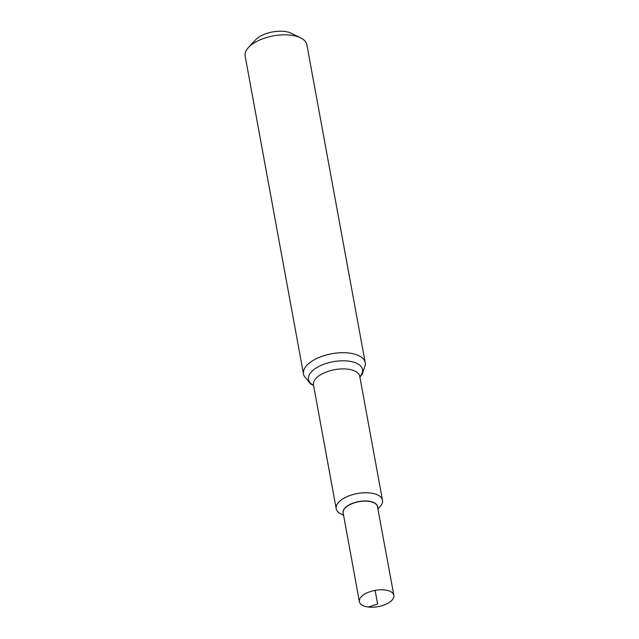 <?xml version="1.0" encoding="UTF-8"?>
<svg xmlns="http://www.w3.org/2000/svg" width="639" height="639" viewBox="0 0 639 639"><rect width="100%" height="100%" fill="white"/><g stroke="black" fill="none" stroke-linecap="round" stroke-linejoin="round"><path stroke-width="0.96" d="M343.526 514.962A23.531 11.119 -10.4 0 1 336.202 508.724A23.531 11.119 -10.4 0 1 346.578 496.87A23.531 11.119 -10.4 0 1 370.34 492.996A23.531 11.119 -10.4 0 1 382.489 500.225A23.531 11.119 -10.4 0 1 377.865 508.66M303.501 373.999A31.375 14.825 169.6 0 1 331.689 353.75A31.375 14.825 169.6 0 1 365.22 362.672L306.88 44.802A31.375 14.825 169.6 0 0 300.634 37.861L291.408 33.316A21.598 10.208 169.6 0 0 255.552 39.898L248.539 47.422A31.375 14.825 169.6 0 0 245.16 56.128L303.501 373.999L303.94 375.732L310.482 383.871L313.597 385.533M300.634 37.861A31.375 14.825 169.6 0 0 248.539 47.422M343.582 515.25L340.891 513.924A23.531 11.119 -10.4 0 1 341.665 499.674A23.531 11.119 -10.4 0 1 370.34 492.996A23.531 11.119 -10.4 0 1 379.957 506.751L377.913 508.948M384.79 589.965A17.517 8.275 -10.4 0 1 393.84 595.34A17.517 8.275 -10.4 0 1 378.104 606.651A17.517 8.275 -10.4 0 1 359.374 601.666A17.517 8.275 -10.4 0 1 367.098 592.848A17.517 8.275 -10.4 0 1 384.79 589.965M375.109 590.364L377.625 604.031L368.423 607.05M336.202 508.724L313.477 384.87A23.531 11.119 -10.4 0 1 323.845 373.024A23.531 11.119 -10.4 0 1 347.608 369.15A23.531 11.119 -10.4 0 1 359.765 376.379L382.489 500.225M359.845 376.802A27.453 12.972 169.6 0 0 351.178 361.546A27.453 12.972 169.6 0 0 316.233 367.96A27.453 12.972 169.6 0 0 313.549 385.301M393.84 595.34L377.497 506.663A17.453 8.251 169.6 0 0 368.487 501.303A17.453 8.251 169.6 0 0 350.859 504.179A17.453 8.251 169.6 0 0 343.159 512.965L359.374 601.666M343.263 513.516A17.517 8.275 -10.4 0 1 350.204 504.315A17.517 8.275 -10.4 0 1 368.487 501.144A17.517 8.275 -10.4 0 1 377.601 507.214M365.22 362.672L365.428 364.446L362.209 374.382L359.885 377.042"/></g></svg>
